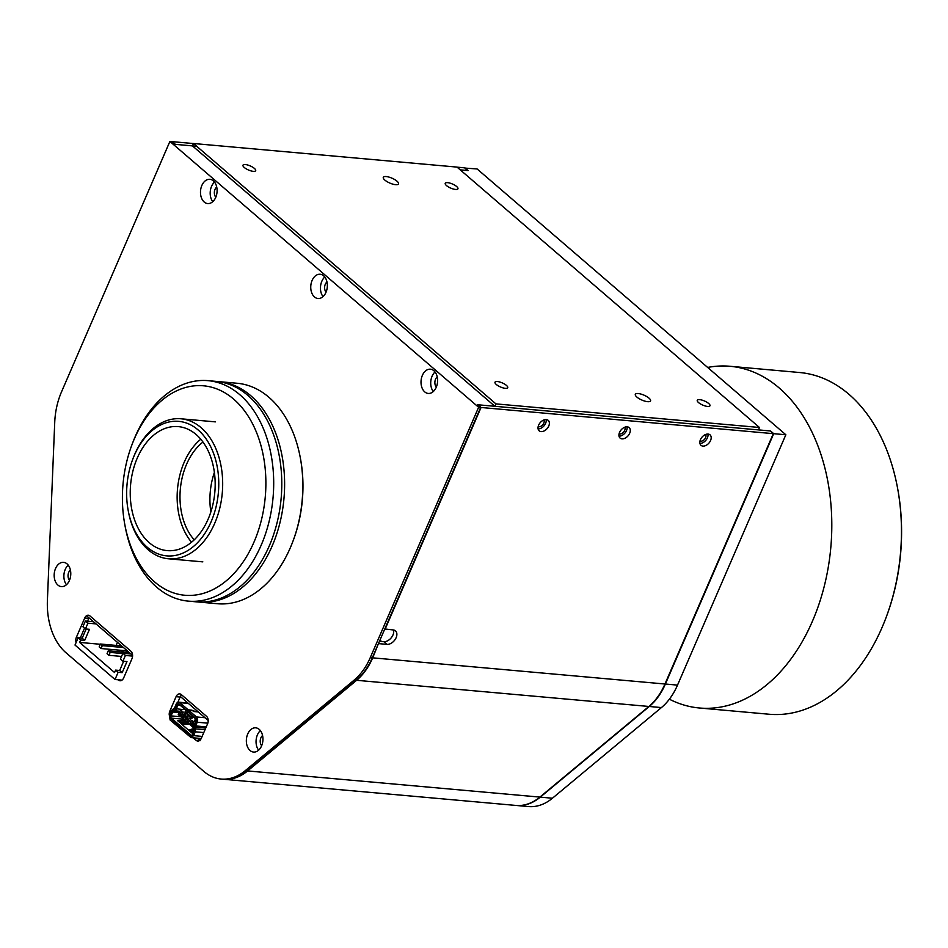 <?xml version="1.0" encoding="UTF-8"?>
<svg xmlns="http://www.w3.org/2000/svg" width="948" height="948" viewBox="0 0 948 948"><rect width="100%" height="100%" fill="white"/><g stroke="black" fill="none" stroke-linecap="round" stroke-linejoin="round"><path stroke-width="1.42" d="M897.59 488.244L897.792 489.322A168.78 114.637 95.1 0 1 886.38 616.721L886.001 617.74A171.541 116.509 -84.9 0 0 897.59 488.244A171.541 116.509 -84.9 0 0 848.922 394.285A171.541 116.509 -84.9 0 0 799.697 372.528L730.067 366.284A171.541 116.509 -84.9 0 0 707.658 367.445M669.359 699.209L671.172 700.086A171.541 116.509 -84.9 0 0 699.47 708.002L769.101 714.235A171.541 116.509 -84.9 0 0 886.001 617.74M699.47 708.002A171.541 116.509 -84.9 0 0 824.416 585.615A171.541 116.509 -84.9 0 0 779.292 388.052A171.541 116.509 -84.9 0 0 730.067 366.284M125.42 655.459L122.92 661.23L120.396 659.061L122.896 653.29L125.42 655.459L132.578 656.099M122.92 661.23L126.961 661.586L122.174 672.653L119.661 670.485L123.631 661.289M100.298 644.273L79.596 642.412L114.566 672.523L115.609 670.118L119.661 670.485M130.99 654.013L122.896 653.29M121.439 650.352L123.536 652.153M96.021 623.903L87.927 623.18L85.427 628.951L89.479 629.318L84.692 640.374L80.639 640.019L79.596 642.412M117.445 642.353L116.118 645.422M87.927 623.18L85.403 621.011L82.914 626.782L85.427 628.951M86.15 629.01L82.168 638.205L78.127 637.838L74.999 645.055L115.016 679.503L122.008 680.131M84.692 640.374L82.168 638.205M80.639 640.019L78.127 637.838M127.719 652.532L125.622 650.719M85.403 621.011L93.497 621.734M122.174 672.653L118.133 672.286L115.609 670.118M115.016 679.503L118.133 672.286M108.925 655.305L110.181 652.414L108.285 650.79L107.041 653.682L108.925 655.305L121.534 656.431M108.285 650.79L129.449 652.686M110.181 652.414L122.778 653.551M101.057 648.527L102.301 645.635L100.405 644.012L99.161 646.891L101.057 648.527L127.352 650.873M100.405 644.012L121.569 645.908M102.301 645.635L123.465 647.531M182.158 724.628L189.375 724.142M194.435 728.408L188.498 730.079M194.601 729.723L190.667 730.718M192.195 735.304L191.212 735.221A1.659 1.126 95.1 0 0 192.776 734.593L192.693 734.83A2.216 1.505 -84.9 0 1 190.595 735.672L191.212 735.221L171.363 718.134L170.747 718.584L190.595 735.672M194.624 725.196L196.355 721.167M194.34 731.003A2.216 1.505 -84.9 0 0 194.565 729.332L194.328 727.626A3.318 2.252 95.1 0 1 194.589 725.303A3.318 2.252 95.1 0 1 194.66 725.125L196.272 721.404A2.216 1.505 -84.9 0 0 195.845 718.394L179.243 704.103A2.216 1.505 -84.9 0 0 177.146 704.945L175.534 708.654A3.318 2.252 95.1 0 1 174.112 710.218L172.927 710.704A2.216 1.505 -84.9 0 0 171.979 711.735L170.32 715.574A2.216 1.505 -84.9 0 0 170.747 718.584M180.428 705.478L177.869 705.253A1.659 1.126 95.1 0 1 179.433 704.625L196.035 718.916M177.146 704.945L177.869 705.253L176.257 708.962L173.413 711.273L179.504 711.818M181.506 711.995L182.443 712.078M185.109 711.723L186.78 709.91M182.573 709.531L175.534 708.654M196.698 710.585L197.848 711.901L193.795 711.545L191.958 710.159L188.178 709.827L196.461 716.961A3.875 2.631 95.1 0 1 197.208 722.222L195.608 725.931L206.249 726.891M205.716 728.1L195.442 727.187L195.608 725.931M195.442 727.187L195.288 731.809L193.629 735.636L191.081 737.603L170.119 720.018L169.372 714.756L171.031 710.929L174.598 707.848L176.198 704.127A3.875 2.631 95.1 0 1 178.745 702.172A3.875 2.631 95.1 0 1 179.859 702.658L188.142 709.791L197.812 711.877L196.663 710.562M181.957 711.901L183.177 711.995M188.142 709.791L187.526 711.237L188.178 709.827M182.857 712.955L180.867 712.778M179.101 712.623L172.702 712.043L171.043 715.882L180.784 716.747M183.675 719.236L171.363 718.134A1.659 1.126 95.1 0 1 171.043 715.882M193.202 733.823L190.05 731.109L194.139 731.453M189.138 723.94L180.606 722.969L177.359 720.492L185.453 720.764M194.399 730.837L188.83 730.375L181.021 723.644L187.633 724.308M184.019 723.81L183.699 724.568M193.297 733.373L192.243 733.302M188.048 723.004L180.961 722.542M191.532 732.697L193.57 732.757M188.652 712.552L185.63 712.232L192.539 717.885M179.255 722.127L179.397 721.12L180.902 723.004M180.677 713.003L180.073 714.401L181.329 715.491L183.106 712.647L181.85 711.569L180.677 713.003L179.421 711.924L178.26 714.567L192.752 727.045L193.961 724.26L195.549 723.051M186.46 712.943L185.559 712.872M183 715.633L184.836 715.799M189.446 716.214L190.347 716.297M185.524 717.802L187.349 717.968M190.761 721.689L190.157 723.087L191.413 724.165L193.191 721.333L191.934 720.243L190.761 721.689L189.493 720.599L190.667 719.153L189.41 718.074L188.237 719.52L186.981 718.43L186.377 719.828L185.109 718.738L185.713 717.352L184.457 716.261L183.853 717.66L182.597 716.57L184.256 716.724M186.092 716.889L188.095 717.067M190.702 717.292L191.603 717.375M189.304 721.061L187.633 720.907L188.237 719.52M196.485 720.646L194.921 720.516M190.157 723.087L191.816 723.229M196.177 721.594L194.636 721.452M193.084 724.319L193.902 724.39M178.378 714.33L192.752 727.045L194.293 727.187M192.527 725.587L193.297 725.777M193.558 725.184L192.799 724.971M190.761 723.608L191.626 723.68M188.237 721.428L189.102 721.511M185.725 719.259L186.59 719.342M186.638 719.224L185.227 718.466M183.651 716.664L182.715 716.297M181.601 714.875L180.511 714.768M178.26 714.567L180.404 710.704L183.948 708.784L185.666 710.277L185.014 712.398L191.84 718.264L193.748 717.233L195.478 718.714L193.274 723.857L192.017 722.767M192.243 726.263L193.274 723.857M187.633 720.907L188.889 721.997L189.493 720.599M182.597 716.57L183.201 715.171L181.933 714.093M184.457 716.261L185.63 714.816L184.374 713.737L183.201 715.171M186.981 718.43L188.154 716.984L186.886 715.906L185.713 717.352M208.204 720.492L180.369 696.531M132.59 655.388L86.517 615.726M76.089 642.554A5.534 3.756 95.1 0 1 76.385 637.257L84.716 618.025A5.534 3.756 95.1 0 1 89.942 615.927L130.895 651.193A5.534 3.756 95.1 0 1 131.973 658.706L123.643 677.95A5.534 3.756 95.1 0 1 120.467 680.747A5.534 3.756 95.1 0 1 119.993 680.747A5.534 3.756 95.1 0 1 118.405 680.048L118.109 679.787M318.99 298.502A12.17 8.271 -84.9 0 0 327.333 286.367A12.17 8.271 -84.9 0 0 320.14 274.256A12.17 8.271 -84.9 0 0 319.121 274.256A12.17 8.271 -84.9 0 0 310.766 286.391A12.17 8.271 -84.9 0 0 317.959 298.502A12.17 8.271 -84.9 0 0 318.99 298.502M429.243 393.444A12.17 8.271 -84.9 0 0 437.597 381.309A12.17 8.271 -84.9 0 0 430.404 369.199A12.17 8.271 -84.9 0 0 429.373 369.199A12.17 8.271 -84.9 0 0 421.031 381.333A12.17 8.271 -84.9 0 0 428.223 393.444A12.17 8.271 -84.9 0 0 429.243 393.444M208.726 203.559A12.17 8.271 -84.9 0 0 217.08 191.425A12.17 8.271 -84.9 0 0 209.875 179.314A12.17 8.271 -84.9 0 0 208.856 179.314A12.17 8.271 -84.9 0 0 200.502 191.449A12.17 8.271 -84.9 0 0 207.707 203.571A12.17 8.271 -84.9 0 0 208.726 203.559M254.585 752.072A12.17 8.271 -84.9 0 0 262.928 739.938A12.17 8.271 -84.9 0 0 255.735 727.827A12.17 8.271 -84.9 0 0 254.716 727.827A12.17 8.271 -84.9 0 0 246.362 739.961A12.17 8.271 -84.9 0 0 253.566 752.072A12.17 8.271 -84.9 0 0 254.585 752.072M380.101 639.782A8.852 5.842 130.7 0 0 381.132 641.156A8.852 5.842 130.7 0 0 381.534 641.464M62.414 586.611A12.17 8.271 -84.9 0 0 70.768 574.476A12.17 8.271 -84.9 0 0 63.563 562.354A12.17 8.271 -84.9 0 0 62.544 562.354A12.17 8.271 -84.9 0 0 54.19 574.488A12.17 8.271 -84.9 0 0 61.395 586.611A12.17 8.271 -84.9 0 0 62.414 586.611M70.401 570.056A6.091 4.136 -84.9 0 0 69.5 580.247M68.209 565.126A12.17 8.271 -84.9 0 0 66.455 584.715M192.456 145.897L494.892 406.301L477.496 404.737L480.648 407.45L478.621 407.273L169.893 141.442L171.908 141.619L175.06 144.333L192.456 145.897L193.487 143.504L495.923 403.884L494.88 406.289M169.893 141.442L61.549 391.785A60.873 41.345 -84.9 0 0 54.735 422.239L47.4 600.416A60.873 41.345 -84.9 0 0 65.957 652.71L203.725 771.328A60.873 41.345 -84.9 0 0 221.192 779.055L223.218 779.232A60.873 41.345 -84.9 0 0 247.203 770.902L356.211 680.249A60.873 41.345 -84.9 0 0 372.303 657.805L480.648 407.45M221.192 779.055A60.873 41.345 -84.9 0 0 245.188 770.712L354.185 680.072A60.873 41.345 -84.9 0 0 370.277 657.616L478.621 407.273M372.303 657.805L370.277 657.616M262.572 735.53A6.091 4.136 -84.9 0 0 261.66 745.709M260.38 730.588A12.17 8.271 -84.9 0 0 258.626 750.176M216.725 187.017A6.091 4.136 -84.9 0 0 215.812 197.208M214.521 182.075A12.17 8.271 -84.9 0 0 212.767 201.675M437.241 376.901A6.091 4.136 -84.9 0 0 436.329 387.08M435.049 371.96A12.17 8.271 -84.9 0 0 433.295 391.548M326.977 281.959A6.091 4.136 -84.9 0 0 326.065 292.138M324.785 277.017A12.17 8.271 -84.9 0 0 323.031 296.606M169.254 715.076A5.534 3.756 95.1 0 1 169.834 711.119L176.067 696.685A5.534 3.756 95.1 0 1 179.717 693.889A5.534 3.756 95.1 0 1 181.305 694.588L206.51 716.297A5.534 3.756 95.1 0 1 207.576 723.81L201.332 738.243A5.534 3.756 95.1 0 1 196.106 740.341L200.147 740.696M177.833 702.326L180.12 697.053A5.534 3.756 95.1 0 1 181.684 694.92M199.755 740.364L197.184 738.148M196.106 740.341L193.131 737.781M80.272 638.04A5.534 3.756 95.1 0 1 80.438 637.625L84.526 628.169M87.536 621.201L88.757 618.38L84.716 618.025M300.433 458.465A107.906 73.292 95.1 0 1 293.05 540.964M200.123 740.044L198.002 738.219M191.591 732.697L189.861 731.204M516.162 805.456A60.873 41.345 -84.9 0 0 516.293 805.468A60.873 41.345 -84.9 0 0 521.4 805.468A60.873 41.345 -84.9 0 0 540.289 797.138L649.285 706.485A60.873 41.345 -84.9 0 0 665.378 684.029L773.71 433.674L770.558 430.973L758.424 429.882M516.293 805.468L528.427 806.558A60.873 41.345 -84.9 0 0 533.534 806.558A60.873 41.345 -84.9 0 0 552.423 798.228L661.42 707.575A60.873 41.345 -84.9 0 0 677.512 685.12L785.845 434.765L477.105 168.957L464.876 168.08M773.71 433.674L785.845 434.765M457.09 167.156L464.579 167.832L467.731 170.533L460.242 169.87L468.122 170.581L464.97 167.867M619.08 433.793A4.432 2.927 130.7 0 0 624.685 430.404A4.432 2.927 130.7 0 0 624.732 427.228M538.18 426.553A4.432 2.927 130.7 0 0 543.785 423.164A4.432 2.927 130.7 0 0 543.832 419.988M699.98 441.033A4.432 2.927 130.7 0 0 705.585 437.644A4.432 2.927 130.7 0 0 705.632 434.468M384.841 180.073A8.295 2.666 23.4 0 0 392.899 184.161A8.295 2.666 23.4 0 0 398.527 183.912A8.295 2.666 23.4 0 0 396.975 181.163A8.295 2.666 23.4 0 0 388.917 177.086A8.295 2.666 23.4 0 0 383.288 177.323A8.295 2.666 23.4 0 0 384.841 180.073M636.878 397.07A8.295 2.666 23.4 0 0 644.936 401.146A8.295 2.666 23.4 0 0 650.553 400.909A8.295 2.666 23.4 0 0 649.013 398.148A8.295 2.666 23.4 0 0 640.955 394.072A8.295 2.666 23.4 0 0 635.326 394.309A8.295 2.666 23.4 0 0 636.878 397.07M698.558 402.592A6.92 2.216 23.4 0 0 705.276 405.993A6.92 2.216 23.4 0 0 709.969 405.791A6.92 2.216 23.4 0 0 708.677 403.493A6.92 2.216 23.4 0 0 701.958 400.092A6.92 2.216 23.4 0 0 697.266 400.293A6.92 2.216 23.4 0 0 698.558 402.592M496.302 384.485A6.92 2.216 23.4 0 0 503.021 387.886A6.92 2.216 23.4 0 0 507.713 387.685A6.92 2.216 23.4 0 0 506.422 385.386A6.92 2.216 23.4 0 0 499.703 381.985A6.92 2.216 23.4 0 0 495.01 382.186A6.92 2.216 23.4 0 0 496.302 384.485M244.276 167.488A6.92 2.216 23.4 0 0 250.983 170.889A6.92 2.216 23.4 0 0 255.676 170.687A6.92 2.216 23.4 0 0 254.384 168.4A6.92 2.216 23.4 0 0 247.665 164.999A6.92 2.216 23.4 0 0 242.984 165.201A6.92 2.216 23.4 0 0 244.276 167.488M446.532 185.607A6.92 2.216 23.4 0 0 453.239 188.996A6.92 2.216 23.4 0 0 457.931 188.806A6.92 2.216 23.4 0 0 456.64 186.507A6.92 2.216 23.4 0 0 449.921 183.106A6.92 2.216 23.4 0 0 445.24 183.308A6.92 2.216 23.4 0 0 446.532 185.607M193.487 143.504L457.019 167.097L759.466 427.489L495.923 403.884M758.424 429.894L759.466 427.489M546.309 419.585A6.92 4.562 130.7 0 0 539.341 423.827A6.92 4.562 130.7 0 0 539.187 430.83A6.92 4.562 130.7 0 0 541.095 431.601A6.92 4.562 130.7 0 0 548.062 427.347A6.92 4.562 130.7 0 0 548.217 420.355A6.92 4.562 130.7 0 0 546.309 419.585M627.209 426.825A6.92 4.562 130.7 0 0 620.241 431.079A6.92 4.562 130.7 0 0 620.087 438.083A6.92 4.562 130.7 0 0 622.006 438.853A6.92 4.562 130.7 0 0 628.974 434.599A6.92 4.562 130.7 0 0 629.116 427.595A6.92 4.562 130.7 0 0 627.209 426.825M708.109 434.066A6.92 4.562 130.7 0 0 701.141 438.32A6.92 4.562 130.7 0 0 700.999 445.323A6.92 4.562 130.7 0 0 702.906 446.093A6.92 4.562 130.7 0 0 709.874 441.839A6.92 4.562 130.7 0 0 710.016 434.836A6.92 4.562 130.7 0 0 708.109 434.066M770.155 430.949L773.307 433.663L481.051 407.486L477.899 404.772L770.155 430.949M378.536 643.384L372.706 657.841A60.873 41.345 95.1 0 1 356.614 680.297L247.606 770.937A60.873 41.345 95.1 0 1 223.621 779.268L515.878 805.433A60.873 41.345 -84.9 0 0 539.874 797.102L648.882 706.461A60.873 41.345 -84.9 0 0 664.963 684.006L773.307 433.663M378.844 643.645L386.938 644.367A8.295 5.475 130.7 0 0 395.292 639.272A8.295 5.475 130.7 0 0 395.47 630.87A8.295 5.475 130.7 0 0 393.183 629.946L384.781 628.962M393.491 629.982A8.295 5.475 -49.3 0 1 391.192 637.85A8.295 5.475 -49.3 0 1 383.786 641.666L379.449 641.275M707.955 434.054A6.92 4.562 -49.3 0 1 705.822 440.346A6.92 4.562 -49.3 0 1 699.92 443.391M627.043 426.813A6.92 4.562 -49.3 0 1 624.91 433.106A6.92 4.562 -49.3 0 1 619.008 436.151M546.143 419.573A6.92 4.562 -49.3 0 1 544.01 425.853A6.92 4.562 -49.3 0 1 538.109 428.899M481.051 407.486L385.089 629.223M172.216 141.88L175.463 144.369L196.698 146.276M193.463 143.551L172.311 141.655M197.824 601.956A110.667 75.165 -84.9 0 0 199.234 602.099L217.448 603.734A110.667 75.165 -84.9 0 0 292.861 541.474A110.667 75.165 -84.9 0 0 300.338 457.931A110.667 75.165 -84.9 0 0 268.936 397.307A110.667 75.165 -84.9 0 0 237.178 383.265L218.976 381.641A110.667 75.165 -84.9 0 0 217.566 381.534M199.234 602.099A110.667 75.165 -84.9 0 0 279.85 523.142A110.667 75.165 -84.9 0 0 250.734 395.683A110.667 75.165 -84.9 0 0 218.976 381.641M128.158 510.308L128.359 511.375A70.27 47.732 -84.9 0 0 148.291 549.876A70.27 47.732 -84.9 0 0 168.46 558.787A70.27 47.732 -84.9 0 0 219.652 508.649A70.27 47.732 -84.9 0 0 201.154 427.714A70.27 47.732 -84.9 0 0 180.997 418.791A70.27 47.732 -84.9 0 0 133.099 458.322L132.72 459.342A67.509 45.848 -84.9 0 0 128.158 510.308A67.509 45.848 -84.9 0 0 147.307 547.292A67.509 45.848 -84.9 0 0 211.143 521.696A67.509 45.848 -84.9 0 0 198.096 429.93A67.509 45.848 -84.9 0 0 132.72 459.342M149.286 542.718A62.248 42.281 -84.9 0 0 167.156 550.61A62.248 42.281 -84.9 0 0 212.494 506.208A62.248 42.281 -84.9 0 0 196.118 434.504A62.248 42.281 -84.9 0 0 178.26 426.612A62.248 42.281 -84.9 0 0 132.91 471.026A62.248 42.281 -84.9 0 0 149.286 542.718M202.979 442.041A58.101 39.46 -84.9 0 0 194.222 539.827M214.39 472.412A58.101 39.46 -84.9 0 0 210.847 511.956M200.775 439.22A62.248 42.281 -84.9 0 0 191.555 542.209M300.338 457.931L300.54 458.998A107.906 73.292 95.1 0 1 293.24 540.455L292.861 541.474M131.879 444.956L132.649 442.917A110.667 75.165 95.1 0 1 135.185 436.649A110.667 75.165 95.1 0 1 208.062 380.658A110.667 75.165 95.1 0 1 261.198 545.136A110.667 75.165 95.1 0 1 188.32 601.127A110.667 75.165 95.1 0 1 125.16 526.46L124.769 524.327A105.133 71.408 -84.9 0 0 182.49 594.989A105.133 71.408 -84.9 0 0 254.005 542.066A105.133 71.408 -84.9 0 0 233.682 399.144A105.133 71.408 -84.9 0 0 134.284 438.995A105.133 71.408 -84.9 0 0 131.879 444.956A105.133 71.408 -84.9 0 0 124.769 524.327M188.32 601.127L196.414 601.85A110.667 75.165 -84.9 0 0 269.291 545.87A110.667 75.165 -84.9 0 0 216.144 381.392L208.062 380.658M174.598 710.787L179.954 711.261M196.461 716.961L204.981 717.719M197.208 722.222L207.813 723.17M195.679 728.894L205.017 729.723M203.784 732.567L195.288 731.809M170.628 714.863L171.446 714.946M177.596 720.693L186.27 721.464M172.429 711.047L173.674 711.166M176.032 709.4L175.167 709.329M188.379 703.428L179.859 702.658M202.125 736.406L193.629 735.636M118.405 680.048L121.688 680.344M247.203 770.902L245.188 770.712M356.211 680.249L354.185 680.072M176.067 696.685L180.12 697.053M169.834 711.119L170.913 711.213M76.385 637.257L80.438 637.625M540.289 797.138L552.423 798.228M649.285 706.485L661.42 707.575M665.378 684.029L677.512 685.12M648.882 706.461L356.614 680.297M664.963 684.006L372.706 657.841M383.786 641.666L386.938 644.367M539.874 797.102L247.606 770.937M187.87 702.989L178.745 702.172M201.213 738.504L191.081 737.603M215.374 421.872L180.997 418.791M202.836 561.868L168.46 558.787"/></g></svg>

